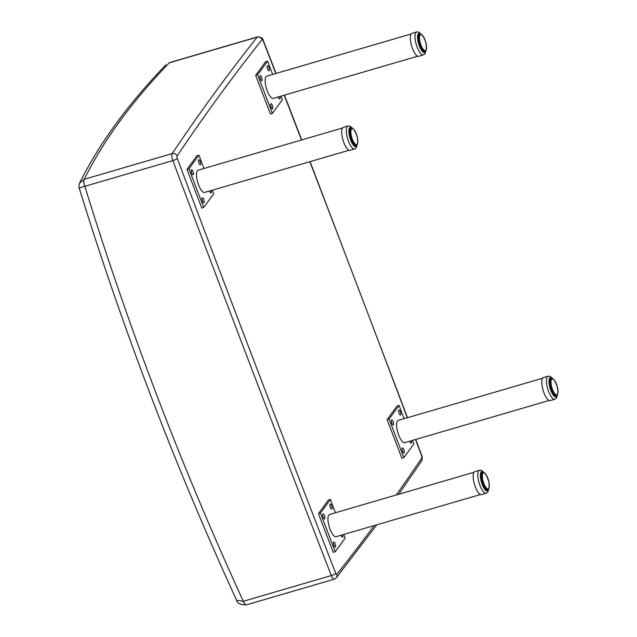 <?xml version="1.0" encoding="UTF-8"?>
<svg xmlns="http://www.w3.org/2000/svg" width="637" height="637" viewBox="0 0 637 637"><rect width="100%" height="100%" fill="white"/><g stroke="black" fill="none" stroke-linecap="round" stroke-linejoin="round"><path stroke-width="0.96" d="M374.19 525.573A9269.927 3002.691 -106.3 0 1 336.79 574.375A1.935 0.629 -106.3 0 1 335.691 573.252A3.862 0.94 158.8 0 1 331.304 575.569L243.31 601.272C181.322 466.236 128.499 327.912 84.848 186.307L84.888 186.291A5.797 1.879 -106.3 0 1 84.235 179.292C103.25 140.793 131.588 101.968 169.267 62.824L257.213 37.129A3.862 3.559 38.5 0 1 262.046 39.645A1.935 0.629 -106.3 0 1 263.153 40.768A3.862 0.94 -21.2 0 0 263.24 40.394C263.001 38.212 261.106 37.034 257.579 36.874A5.797 1.879 73.7 0 0 257.213 37.129A9273.788 3003.941 73.7 0 0 172.189 153.597A5.797 1.879 73.7 0 0 172.842 160.604A14372.782 4655.594 73.7 0 0 331.304 575.569A5.797 1.879 73.7 0 0 334.25 579.192L246.296 604.879A5.797 1.879 73.7 0 0 246.304 604.879L246.185 604.911A5.797 1.855 74.6 0 0 246.232 604.895M257.579 36.874L169.625 62.561A5.797 1.879 73.7 0 0 169.617 62.561A5.797 1.879 73.7 0 0 169.267 62.824L169.155 62.856A5.797 1.895 72.9 0 1 169.506 62.601L169.155 62.856M165.795 64.942L165.851 64.886C127.862 104.341 99.125 143.715 79.649 183.002L79.633 183.026C78.829 185.98 78.693 187.692 79.235 188.178L79.235 188.178C122.654 328.748 175.095 466.077 236.566 600.173L236.51 600.046M243.35 601.256A5.797 1.879 73.7 0 0 246.296 604.879M243.31 601.272A5.797 1.855 74.6 0 0 246.177 604.919C240.205 604.736 237.004 603.151 236.566 600.181L243.31 601.272M79.537 188.265C78.295 188.234 80.071 187.581 84.848 186.307A5.797 1.895 -107.1 0 1 84.124 179.323L79.649 183.002M335.691 573.252A14368.92 4654.344 -106.3 0 1 177.269 158.398A1.935 0.629 -106.3 0 1 177.054 156.065A3.862 3.527 -146.1 0 0 172.189 153.597L84.124 179.323M425.5 50.864A9.659 3.129 -106.3 0 1 424.449 52.218A9.659 3.129 -106.3 0 1 424.123 52.266A9.659 3.129 -106.3 0 1 418.605 43.356A9.659 3.129 -106.3 0 1 419.035 33.681A9.659 3.129 -106.3 0 1 419.353 33.642A9.659 3.129 -106.3 0 1 420.651 34.263M417.028 31.922A11.976 3.878 73.7 0 0 416.63 31.969L411.996 33.323A11.976 3.878 73.7 0 0 411.462 45.315A11.976 3.878 73.7 0 0 418.31 56.359A11.976 3.878 73.7 0 0 418.708 56.311L423.342 54.957L424.983 53.795L426.089 50.188M424.64 39.598L424.975 39.805A8.385 2.715 -106.3 0 1 425.221 40.465L425.54 41.445A8.385 2.715 -106.3 0 1 425.747 42.138L426.002 43.133A8.385 2.715 -106.3 0 1 426.153 43.826L425.986 44.184M425.994 44.001L426.328 44.797A8.385 2.715 -106.3 0 1 426.424 45.458L425.452 41.286M426.272 45.689L426.36 46.541M426.4 48.006L426.233 45.832M426.543 47.767A8.385 2.715 -106.3 0 1 426.519 48.277L426.424 48.938A8.385 2.715 -106.3 0 1 426.336 49.344L426.002 50.164M426.161 49.837L426.161 49.837A8.385 2.715 -106.3 0 1 426.01 50.116L425.588 50.769A8.695 2.819 -106.3 0 1 425.476 50.864M424.505 50.689L422.61 51.446L424.99 50.642A8.385 2.715 -106.3 0 0 425.237 50.649L422.857 51.669L425.054 51.024A8.695 2.819 -106.3 0 1 424.768 51.016L422.777 51.597M424.409 50.912A8.695 2.819 -106.3 0 1 424.091 50.737L422.403 51.231M422.108 50.904L423.701 50.442A8.695 2.819 -106.3 0 1 423.358 50.1L421.829 50.546M423.701 50.442L423.931 50.068A8.385 2.715 -106.3 0 1 423.637 49.774L423.207 49.272L422.952 49.63A8.695 2.819 -106.3 0 1 422.594 49.145L421.168 49.559M421.479 50.06L423.207 49.272A8.385 2.715 -106.3 0 1 422.904 48.858L422.474 48.189L422.188 48.508A8.695 2.819 -106.3 0 1 421.845 47.894L420.468 48.301M423.215 49.463L421.511 50.1L423.207 49.272M420.794 48.914L422.474 48.189A8.385 2.715 -106.3 0 1 422.18 47.664L421.766 46.851L421.455 47.138A8.695 2.819 -106.3 0 1 421.129 46.421L419.791 46.819M420.102 47.528L421.766 46.851A8.385 2.715 -106.3 0 1 421.487 46.246L420.778 45.561A8.695 2.819 -106.3 0 1 420.492 44.789L419.162 45.171M419.449 45.952L421.113 45.338A8.385 2.715 -106.3 0 1 420.866 44.67L420.189 43.865A8.695 2.819 -106.3 0 1 419.95 43.053L418.628 43.443M418.859 44.256L420.547 43.698A8.385 2.715 -106.3 0 1 420.34 43.005L419.711 42.114A8.695 2.819 -106.3 0 1 419.528 41.301L418.198 41.692M418.382 42.504L420.086 42.01A8.385 2.715 -106.3 0 1 419.934 41.317L419.361 40.386A8.695 2.819 -106.3 0 1 419.257 39.613L417.896 40.012M418.023 40.784L419.759 40.346A8.385 2.715 -106.3 0 1 419.664 39.685L419.257 39.613M417.792 39.16L419.17 38.761A8.695 2.819 -106.3 0 1 419.13 38.061L417.737 38.467M417.697 37.718L419.13 37.304A8.695 2.819 -106.3 0 1 419.162 36.699L419.568 36.866A8.385 2.715 -106.3 0 0 419.536 37.376L419.13 37.304L419.544 38.18L419.13 38.061M419.664 39.685L419.576 38.777A8.385 2.715 -106.3 0 1 419.544 38.18L419.186 37.957M417.729 36.524L419.25 36.078A8.695 2.819 -106.3 0 1 419.353 35.608L419.751 35.799A8.385 2.715 -106.3 0 0 419.656 36.205L419.25 36.078L419.568 36.866L417.697 37.129M419.568 36.866L419.162 36.699M417.832 35.632L419.52 35.139A8.695 2.819 -106.3 0 1 419.695 34.82L420.078 35.027A8.385 2.715 -106.3 0 0 419.926 35.306L419.52 35.139L419.751 35.799L417.768 36.07M419.751 35.799L419.353 35.608M417.96 35.115L419.934 34.533A8.695 2.819 -106.3 0 1 420.173 34.366L420.531 34.589A8.385 2.715 -106.3 0 0 420.332 34.732L417.896 35.346M420.603 34.271A8.695 2.819 -106.3 0 1 420.762 34.287L421.097 34.502A8.385 2.715 -106.3 0 0 420.85 34.494L417.983 35.011L420.444 34.422M421.073 34.406L421.113 34.39A10.041 3.257 73.7 0 0 419.257 33.267A10.041 3.257 73.7 0 0 419.377 46.127A10.041 3.257 73.7 0 0 425.811 50.506L426.01 49.654M422.49 35.672L422.45 35.361A8.385 2.715 -106.3 0 0 422.156 35.075L421.543 34.748M422.458 35.72L421.782 34.852M422.928 36.166L423.183 36.285A8.385 2.715 -106.3 0 0 422.88 35.871L422.578 35.68M423.183 36.285L423.613 36.954A8.385 2.715 -106.3 0 1 423.908 37.479L423.685 37.408M424.067 38.172L423.613 36.954M424.393 38.881L424.744 39.741M425.46 41.286L424.768 39.59M487.934 489.041L488.245 488.913A8.385 2.715 -106.3 0 0 488.452 488.81L488.284 489.176A9.659 3.129 -106.3 0 1 487.249 490.53A9.659 3.129 -106.3 0 1 481.421 481.723A9.659 3.129 -106.3 0 1 481.835 471.993A9.659 3.129 -106.3 0 1 483.459 472.574M486.15 493.269A11.976 3.878 73.7 0 1 478.92 482.344A11.976 3.878 73.7 0 1 479.43 470.281L474.804 471.635A11.976 3.878 73.7 0 0 474.286 483.698A11.976 3.878 73.7 0 0 481.516 494.623L486.15 493.269L487.791 492.106L488.898 488.491M487.719 489.343A8.695 2.819 -106.3 0 1 487.424 489.296L485.37 489.718M486.453 488.491L484.805 489.073L486.342 488.595A8.695 2.819 -106.3 0 1 485.991 488.221L484.494 488.659M486.342 488.595L486.994 488.587A8.385 2.715 -106.3 0 0 487.273 488.762L487.066 489.152A8.695 2.819 -106.3 0 1 486.732 488.937L485.091 489.415M484.136 488.133L485.585 487.711A8.695 2.819 -106.3 0 1 485.227 487.194L483.817 487.608M485.585 487.711L485.848 487.361A8.385 2.715 -106.3 0 1 485.545 486.923L485.115 486.214L484.829 486.525L485.115 486.214A8.385 2.715 -106.3 0 1 484.821 485.673L484.486 485.896L484.415 484.837L484.104 485.107A8.695 2.819 -106.3 0 1 483.786 484.375L482.448 484.765M483.443 486.931L485.052 486.517M482.75 485.498L484.415 484.837A8.385 2.715 -106.3 0 1 484.144 484.216L483.443 483.499A8.695 2.819 -106.3 0 1 483.164 482.711L481.843 483.101M482.113 483.889L483.786 483.284A8.385 2.715 -106.3 0 1 483.547 482.607L482.878 481.787A8.695 2.819 -106.3 0 1 482.647 480.967L481.325 481.357M481.548 482.169L483.236 481.628A8.385 2.715 -106.3 0 1 483.045 480.935L482.424 480.027A8.695 2.819 -106.3 0 1 482.265 479.223L480.927 479.613M481.094 480.417L482.806 479.94A8.385 2.715 -106.3 0 1 482.671 479.247L482.113 478.323A8.695 2.819 -106.3 0 1 482.018 477.559L480.656 477.957M480.76 478.713L482.512 478.291A8.385 2.715 -106.3 0 1 482.432 477.639L482.018 477.559M480.569 477.129L481.954 476.723A8.695 2.819 -106.3 0 1 481.93 476.038L480.521 476.452M480.505 475.735L481.946 475.313A8.695 2.819 -106.3 0 1 482.002 474.74L482.408 474.907A8.385 2.715 -106.3 0 0 482.36 475.401L481.946 475.313L482.344 476.173L481.93 476.038M482.408 474.907L480.513 475.17L482.408 474.907L482.105 474.151A8.695 2.819 -106.3 0 1 482.225 473.705L480.601 474.183L482.4 473.777M480.553 474.605L482.512 474.286A8.385 2.715 -106.3 0 1 482.623 473.904L482.225 473.705M480.672 473.793L482.408 473.283A8.695 2.819 -106.3 0 1 482.599 472.996L480.728 473.538L482.806 473.148M480.784 473.363L482.854 472.758A8.695 2.819 -106.3 0 1 483.101 472.63L483.459 472.853A8.385 2.715 -106.3 0 0 483.244 472.957L482.599 472.996M483.714 472.63L484.04 472.837A8.385 2.715 -106.3 0 0 483.794 472.797L483.34 472.885M484.407 472.996L484.709 473.18A8.385 2.715 -106.3 0 0 484.423 472.996L484.072 472.781M488.595 488.913A10.041 3.257 73.7 0 1 484.024 488.261A10.041 3.257 73.7 0 1 480.338 475.672A10.041 3.257 73.7 0 1 483.825 472.614L485.123 473.538A8.385 2.715 -106.3 0 1 485.426 473.856L485.147 473.705M487.034 476.826L486.58 475.552A8.385 2.715 -106.3 0 1 486.875 476.094L486.652 476.038M486.875 476.094L487.281 476.93A8.385 2.715 -106.3 0 1 487.552 477.551L487.918 478.483A8.385 2.715 -106.3 0 1 488.149 479.151L488.46 480.139A8.385 2.715 -106.3 0 1 488.651 480.831L488.491 480.959M486.931 476.707L488.89 481.827A8.385 2.715 -106.3 0 1 489.033 482.512L488.858 482.878M488.874 482.703L489.025 483.61M489.192 483.475L489.192 483.475A8.385 2.715 -106.3 0 1 489.272 484.12L488.651 480.831M489.12 484.367L489.343 485.012A8.385 2.715 -106.3 0 1 489.359 485.593L489.152 485.975M489.136 487.186L489.296 486.851A8.385 2.715 -106.3 0 0 489.335 486.365L489.192 486.612M489.033 487.775L489.065 487.225M488.436 488.874L489.081 487.854L488.73 488.643M488.89 488.308L488.89 488.308A8.385 2.715 -106.3 0 1 488.722 488.555L488.452 488.81M487.162 488.945L485.322 489.67L487.655 488.921A8.385 2.715 -106.3 0 0 487.91 488.961M556.873 395.02L557.168 394.717L556.977 395.099A9.659 3.129 -106.3 0 1 555.91 396.485A9.659 3.129 -106.3 0 1 551.116 390.76A9.659 3.129 -106.3 0 1 549.277 380.01A9.659 3.129 -106.3 0 1 550.495 377.948A9.659 3.129 -106.3 0 1 552.112 378.529M553.402 379.238L553.688 379.405A8.385 2.715 -106.3 0 0 553.402 379.158L550.073 376.324L548.091 376.236L543.457 377.59A11.976 3.878 73.7 0 0 543.09 390.17A11.976 3.878 73.7 0 0 550.177 400.577L554.803 399.224L556.451 398.061L557.55 394.446M556.523 384.995L555.305 381.985M555.639 382.67L555.854 382.702A8.385 2.715 -106.3 0 0 555.568 382.12L555.146 381.348A8.385 2.715 -106.3 0 0 554.851 380.854L554.15 380.098M555.902 383.37L556.244 383.585A8.385 2.715 -106.3 0 1 556.499 384.23L557.335 386.874A8.385 2.715 -106.3 0 1 557.502 387.567L557.343 387.726M557.662 389.438L557.057 385.879A8.385 2.715 -106.3 0 0 556.834 385.194L556.627 385.17M557.502 387.567L557.701 388.554A8.385 2.715 -106.3 0 1 557.813 389.223L557.773 390.322M557.932 390.155L557.932 390.155A8.385 2.715 -106.3 0 1 557.988 390.776L557.821 392.551M557.988 390.776L558.012 391.62A8.385 2.715 -106.3 0 1 558.004 392.161L557.789 392.535M557.853 392.472L557.797 393.14M557.94 392.87L557.94 392.87A8.385 2.715 -106.3 0 1 557.869 393.308L557.717 393.857A8.385 2.715 -106.3 0 1 557.59 394.176L557.192 394.884M557.558 393.634L556.969 395.107M557.359 394.534L557.359 394.534A8.385 2.715 -106.3 0 1 557.168 394.717L556.69 395.251A8.695 2.819 -106.3 0 1 556.658 395.258A8.695 2.819 -106.3 0 1 556.419 395.298L556.627 395.266M556.873 394.876L556.69 395.251L556.873 394.876A8.385 2.715 -106.3 0 1 556.642 394.916L556.085 395.251A8.695 2.819 -106.3 0 1 555.767 395.131L554.007 395.649M556.101 395.251L554.182 395.816L556.284 394.868A8.385 2.715 -106.3 0 1 556.013 394.765L555.392 394.892A8.695 2.819 -106.3 0 1 555.05 394.606L553.481 395.059M555.496 394.733L553.76 395.386L555.615 394.51A8.385 2.715 -106.3 0 1 555.321 394.263L554.652 394.184A8.695 2.819 -106.3 0 1 554.294 393.738L552.836 394.168M554.899 393.817L553.155 394.629L554.899 393.817A8.385 2.715 -106.3 0 1 554.596 393.443L554.158 392.822L553.887 393.156A8.695 2.819 -106.3 0 1 553.537 392.575L552.144 392.981M552.47 393.562L554.158 392.822A8.385 2.715 -106.3 0 1 553.864 392.328L553.442 391.556L553.139 391.851A8.695 2.819 -106.3 0 1 552.812 391.166L551.459 391.564M551.777 392.249L553.442 391.556A8.385 2.715 -106.3 0 1 553.163 390.975L552.773 390.091L552.446 390.338A8.695 2.819 -106.3 0 1 552.144 389.573L550.814 389.963M551.109 390.728L552.773 390.091A8.385 2.715 -106.3 0 1 552.518 389.446L551.825 388.674A8.695 2.819 -106.3 0 1 551.57 387.861L550.241 388.252M550.495 389.056L552.175 388.482A8.385 2.715 -106.3 0 1 551.961 387.798L551.308 386.93A8.695 2.819 -106.3 0 1 551.109 386.11L549.779 386.5M549.978 387.312L551.682 386.802A8.385 2.715 -106.3 0 1 551.515 386.102L550.917 385.186A8.695 2.819 -106.3 0 1 550.79 384.398L549.436 384.788M549.58 385.576L551.308 385.122A8.385 2.715 -106.3 0 1 551.196 384.445L550.679 383.522A8.695 2.819 -106.3 0 1 550.615 382.789L549.229 383.195M549.309 383.92L551.077 383.514A8.385 2.715 -106.3 0 1 551.029 382.893L550.615 382.789M549.174 382.415L550.583 382.001A8.695 2.819 -106.3 0 1 550.599 381.364L549.158 381.786M549.166 381.133L550.655 380.695A8.695 2.819 -106.3 0 1 550.742 380.178L551.14 380.369A8.385 2.715 -106.3 0 0 551.069 380.807L550.655 380.695L551.005 381.515L550.599 381.364M549.261 380.138L550.886 379.668A8.695 2.819 -106.3 0 1 551.037 379.294L551.427 379.501A8.385 2.715 -106.3 0 0 551.292 379.819L550.886 379.668L551.14 380.369L549.198 380.631M551.14 380.369L550.742 380.178M549.389 379.501L551.252 378.951A8.695 2.819 -106.3 0 1 551.475 378.736L551.841 378.959A8.385 2.715 -106.3 0 0 551.65 379.142L549.317 379.795M552.279 378.84L549.452 379.254L551.753 378.585A8.695 2.819 -106.3 0 1 551.785 378.577A8.695 2.819 -106.3 0 1 552.032 378.537L552.375 378.752A8.385 2.715 -106.3 0 0 552.144 378.792L549.428 379.334M552.319 378.697L552.948 379.103M552.375 378.752L552.733 378.8A8.385 2.715 -106.3 0 1 552.996 378.911L552.677 378.704M553.72 379.668L554.118 379.859A8.385 2.715 -106.3 0 1 554.421 380.233L553.744 379.628M555.193 381.905L554.851 380.854M555.854 382.702L556.005 383.506M330.42 507.434A2.659 0.86 -106.3 0 1 330.3 504.034A2.659 0.86 -106.3 0 1 331.662 505.738A2.659 0.86 -106.3 0 1 331.789 509.138A2.659 0.86 -106.3 0 1 330.42 507.434M333.923 545.439A2.659 0.86 -106.3 0 1 333.804 542.039A2.659 0.86 -106.3 0 1 335.166 543.735A2.659 0.86 -106.3 0 1 335.293 547.135A2.659 0.86 -106.3 0 1 333.923 545.439M342.69 534.769A2.659 0.86 -106.3 0 1 342.515 537.238A2.659 0.86 -106.3 0 1 341.153 535.542A2.659 0.86 -106.3 0 1 341.05 535.247M323.198 517.34A2.659 0.86 -106.3 0 1 323.07 513.94A2.659 0.86 -106.3 0 1 324.44 515.636A2.659 0.86 -106.3 0 1 324.559 519.036A2.659 0.86 -106.3 0 1 323.198 517.34M335.452 512.737L330.388 499.464L320.451 513.072L335.205 551.714L345.143 538.106L343.749 534.459M480.473 494.527L336.041 536.712A11.585 3.75 -106.3 0 1 329.616 527.985A11.585 3.75 -106.3 0 1 328.772 515.046A11.585 3.75 -106.3 0 1 329.544 514.465L473.976 472.28M330.388 499.464L328.413 500.037L318.476 513.645L320.451 513.072M335.205 551.714L333.231 552.287L318.476 513.645M356.338 144.782L354.172 145.69L356.569 145.029A8.695 2.819 -106.3 0 1 356.569 145.029L356.784 144.647A8.385 2.715 -106.3 0 0 356.991 144.543L356.824 144.91A9.659 3.129 -106.3 0 1 355.788 146.263A9.659 3.129 -106.3 0 1 349.96 137.457A9.659 3.129 -106.3 0 1 350.374 127.726A9.659 3.129 -106.3 0 1 351.998 128.308M354.682 149.002A11.976 3.878 73.7 0 1 347.46 138.078A11.976 3.878 73.7 0 1 347.969 126.015L343.343 127.368A11.976 3.878 73.7 0 0 342.825 139.431A11.976 3.878 73.7 0 0 350.055 150.356L354.682 149.002L356.33 147.84L357.277 143.89M356.258 145.077A8.695 2.819 -106.3 0 1 355.964 145.029L353.909 145.451M354.992 144.225L353.344 144.814L354.881 144.328A8.695 2.819 -106.3 0 1 354.53 143.954L353.025 144.392M354.881 144.328L355.526 144.32A8.385 2.715 -106.3 0 0 355.812 144.503L355.597 144.886A8.695 2.819 -106.3 0 1 355.271 144.671L353.631 145.148M352.675 143.866L354.124 143.444A8.695 2.819 -106.3 0 1 353.766 142.927L352.349 143.341M354.124 143.444L354.379 143.094A8.385 2.715 -106.3 0 1 354.084 142.656L353.654 141.947L353.368 142.266A8.695 2.819 -106.3 0 1 353.025 141.629L351.656 142.027M351.974 142.664L353.654 141.947A8.385 2.715 -106.3 0 1 353.36 141.406L352.954 140.57L352.643 140.841A8.695 2.819 -106.3 0 1 352.325 140.108L350.987 140.498M351.29 141.231L352.954 140.57A8.385 2.715 -106.3 0 1 352.683 139.949L351.982 139.232A8.695 2.819 -106.3 0 1 351.704 138.444L350.374 138.834M350.653 139.622L352.317 139.017A8.385 2.715 -106.3 0 1 352.086 138.348L351.409 137.52A8.695 2.819 -106.3 0 1 351.186 136.7L349.864 137.09M350.087 137.903L351.775 137.361A8.385 2.715 -106.3 0 1 351.584 136.668L350.963 135.769A8.695 2.819 -106.3 0 1 350.796 134.956L349.458 135.347M349.633 136.151L351.345 135.673A8.385 2.715 -106.3 0 1 351.21 134.98L350.653 134.057A8.695 2.819 -106.3 0 1 350.557 133.292L349.195 133.69M349.299 134.447L351.051 134.025A8.385 2.715 -106.3 0 1 350.971 133.372L350.557 133.292M349.1 132.862L350.485 132.456A8.695 2.819 -106.3 0 1 350.469 131.771L349.06 132.185M349.036 131.469L350.485 131.047A8.695 2.819 -106.3 0 1 350.541 130.474L350.939 130.641A8.385 2.715 -106.3 0 0 350.899 131.134L350.485 131.047L350.876 131.907L350.469 131.771M350.939 130.641L349.052 130.904L350.939 130.641L350.645 129.884A8.695 2.819 -106.3 0 1 350.764 129.438L349.14 129.916L350.939 129.51M349.092 130.338L351.051 130.02A8.385 2.715 -106.3 0 1 351.154 129.637L350.764 129.438M349.211 129.526L350.947 129.016A8.695 2.819 -106.3 0 1 351.138 128.73L349.267 129.271L351.345 128.889M349.315 129.096L351.393 128.491A8.695 2.819 -106.3 0 1 351.64 128.363L351.99 128.586A8.385 2.715 -106.3 0 0 351.783 128.69L351.138 128.73M352.253 128.363L349.339 129.04L351.879 128.618M352.938 128.73L353.248 128.913A8.385 2.715 -106.3 0 0 352.962 128.73L351.919 128.451M352.579 128.57A8.385 2.715 -106.3 0 0 352.325 128.531L351.958 128.316L352.396 128.363A10.041 3.257 73.7 0 0 348.877 131.413A10.041 3.257 73.7 0 0 352.564 144.002A10.041 3.257 73.7 0 0 357.134 144.647M353.248 128.913L353.662 129.271A8.385 2.715 -106.3 0 1 353.957 129.59L353.686 129.438M354.029 129.908L355.12 131.286A8.385 2.715 -106.3 0 1 355.414 131.827L355.191 131.771M357.66 140.1L357.214 136.581L355.573 132.56M355.414 131.827L355.82 132.663A8.385 2.715 -106.3 0 1 356.091 133.284L356.457 134.216A8.385 2.715 -106.3 0 1 356.688 134.885L356.999 135.872A8.385 2.715 -106.3 0 1 357.19 136.565L357.023 136.692M357.19 136.565L357.429 137.56A8.385 2.715 -106.3 0 1 357.564 138.245L357.397 138.611M357.413 138.436L357.564 139.344M357.723 139.208L357.723 139.208A8.385 2.715 -106.3 0 1 357.803 139.861L357.875 140.745A8.385 2.715 -106.3 0 1 357.898 141.326L357.723 142.346M357.898 141.326L357.875 142.099A8.385 2.715 -106.3 0 1 357.835 142.584L357.604 142.959M357.675 142.919L357.572 143.508M357.723 143.214L357.723 143.214A8.385 2.715 -106.3 0 1 357.62 143.588L357.548 142.935M356.975 144.607L357.261 144.288A8.385 2.715 -106.3 0 0 357.421 144.042L357.269 144.376M357.421 144.257L356.991 144.543M355.701 144.679L353.861 145.403L356.194 144.655A8.385 2.715 -106.3 0 0 356.449 144.695M198.959 163.168A2.659 0.86 -106.3 0 1 198.832 159.768A2.659 0.86 -106.3 0 1 200.201 161.472A2.659 0.86 -106.3 0 1 200.321 164.872A2.659 0.86 -106.3 0 1 198.959 163.168M202.462 201.173A2.659 0.86 -106.3 0 1 202.343 197.773A2.659 0.86 -106.3 0 1 203.705 199.469A2.659 0.86 -106.3 0 1 203.832 202.869A2.659 0.86 -106.3 0 1 202.462 201.173M211.221 190.503A2.659 0.86 -106.3 0 1 211.054 192.971A2.659 0.86 -106.3 0 1 209.692 191.275A2.659 0.86 -106.3 0 1 209.589 190.981M191.729 173.073A2.659 0.86 -106.3 0 1 191.61 169.673A2.659 0.86 -106.3 0 1 192.971 171.369A2.659 0.86 -106.3 0 1 193.099 174.769A2.659 0.86 -106.3 0 1 191.729 173.073M203.991 168.471L198.919 155.197L188.982 168.805L203.744 207.447L213.682 193.839L212.288 190.192M349.012 150.26L204.581 192.446A11.585 3.75 -106.3 0 1 198.155 183.719A11.585 3.75 -106.3 0 1 197.311 170.78A11.585 3.75 -106.3 0 1 198.083 170.198L342.507 128.013M198.919 155.197L196.952 155.77L187.015 169.386L188.982 168.805M203.744 207.447L201.77 208.028L187.015 169.386M399.08 413.389A2.659 0.86 -106.3 0 1 398.953 409.989A2.659 0.86 -106.3 0 1 400.323 411.693A2.659 0.86 -106.3 0 1 400.442 415.093A2.659 0.86 -106.3 0 1 399.08 413.389M402.584 451.394A2.659 0.86 -106.3 0 1 402.457 447.994A2.659 0.86 -106.3 0 1 403.826 449.69A2.659 0.86 -106.3 0 1 403.946 453.09A2.659 0.86 -106.3 0 1 402.584 451.394M411.343 440.724A2.659 0.86 -106.3 0 1 411.176 443.193A2.659 0.86 -106.3 0 1 409.806 441.497A2.659 0.86 -106.3 0 1 409.702 441.202M391.851 423.294A2.659 0.86 -106.3 0 1 391.723 419.894A2.659 0.86 -106.3 0 1 393.093 421.59A2.659 0.86 -106.3 0 1 393.212 424.99A2.659 0.86 -106.3 0 1 391.851 423.294M404.113 418.692L399.041 405.419L389.103 419.027L403.858 457.669L413.795 444.061L412.41 440.414M549.126 400.482L404.702 442.667A11.585 3.75 -106.3 0 1 398.268 433.94A11.585 3.75 -106.3 0 1 397.424 421.001A11.585 3.75 -106.3 0 1 398.205 420.42L542.628 378.235M399.041 405.419L397.066 405.992L387.129 419.608L389.103 419.027M403.858 457.669L401.891 458.25L387.129 419.608M267.612 69.122A2.659 0.86 -106.3 0 1 267.492 65.73A2.659 0.86 -106.3 0 1 268.854 67.426A2.659 0.86 -106.3 0 1 268.981 70.826A2.659 0.86 -106.3 0 1 267.612 69.122M271.123 107.127A2.659 0.86 -106.3 0 1 270.996 103.727A2.659 0.86 -106.3 0 1 272.365 105.431A2.659 0.86 -106.3 0 1 272.485 108.831A2.659 0.86 -106.3 0 1 271.123 107.127M279.882 96.458A2.659 0.86 -106.3 0 1 279.715 98.926A2.659 0.86 -106.3 0 1 278.345 97.23A2.659 0.86 -106.3 0 1 278.242 96.935M260.39 79.028A2.659 0.86 -106.3 0 1 260.262 75.628A2.659 0.86 -106.3 0 1 261.632 77.324A2.659 0.86 -106.3 0 1 261.751 80.724A2.659 0.86 -106.3 0 1 260.39 79.028M272.652 74.425L267.58 61.152L257.643 74.76L272.397 113.402L282.334 99.794L280.941 96.147M417.665 56.215L273.241 98.401A11.585 3.75 -106.3 0 1 266.807 89.674A11.585 3.75 -106.3 0 1 265.963 76.735A11.585 3.75 -106.3 0 1 266.736 76.153L411.168 33.968M267.58 61.152L265.605 61.725L255.668 75.341L257.643 74.76M272.397 113.402L270.422 113.983L255.668 75.341M415.507 439.506A14368.92 4654.344 -106.3 0 1 421.567 455.622A3.862 0.828 -20.6 0 0 421.678 455.288L415.722 439.45M263.153 40.768A14368.92 4654.344 -106.3 0 1 275.837 73.494M284.229 95.192A14368.92 4654.344 -106.3 0 1 301.508 139.989M309.861 161.694A14368.92 4654.344 -106.3 0 1 407.322 417.753M421.567 455.622A1.935 0.629 -106.3 0 1 421.782 457.955A3.862 3.527 33.9 0 1 421.487 461.132C422.427 458.871 422.49 456.928 421.678 455.288M336.79 574.375A3.862 3.559 38.5 0 1 336.304 577.807L376.793 524.808M421.782 457.955A9269.927 3002.691 -106.3 0 1 396.294 494.965M177.269 158.398A3.862 0.828 159.4 0 1 172.842 160.604L84.888 186.291M177.054 156.065A9269.927 3002.691 -106.3 0 1 262.046 39.645M421.511 34.509L418.764 32.113L416.63 31.969A11.976 3.878 73.7 0 0 416.096 43.961A11.976 3.878 73.7 0 0 422.944 55.013A11.976 3.878 73.7 0 0 423.342 54.957M423.908 37.479L424.322 38.284A8.385 2.715 -106.3 0 1 424.6 38.889M421.097 34.502L421.471 34.613A8.385 2.715 -106.3 0 1 421.742 34.764M423.931 50.068L424.338 50.379A8.385 2.715 -106.3 0 0 424.616 50.53M426.511 46.366A8.385 2.715 -106.3 0 1 426.543 46.963M424.608 50.777L422.634 51.47M423.892 50.355L422.251 51.064M423.119 49.606L421.686 50.355M422.339 48.547L422.514 48.914L421.033 49.344M420.834 48.985L422.251 48.571M421.551 47.242L420.149 47.648L421.559 47.234L421.774 47.656L420.356 48.07M419.504 46.111L420.882 45.713L421.081 46.182L419.695 46.589M418.923 44.447L420.293 44.049L420.46 44.558L419.09 44.956M418.437 42.727L419.807 42.329L419.934 42.846L418.573 43.244M418.063 41.023L419.449 40.625L419.544 41.126L418.167 41.524M419.281 39.478L417.88 39.884L419.321 39.462L419.242 39L417.824 39.414M417.705 37.973L419.178 37.543L419.226 37.949M419.17 36.667L417.697 37.097M417.713 36.771L419.321 36.627M417.8 35.855L419.56 35.576M419.894 34.955L417.896 35.33L419.934 34.828M421.71 34.995L421.057 34.486M489.105 487.241L489.359 485.593M486.58 475.552L486.158 474.844A8.385 2.715 -106.3 0 0 485.856 474.406L484.749 473.315M482.623 473.904L482.814 473.458A8.385 2.715 -106.3 0 1 482.973 473.211M482.432 477.639L482.36 476.755A8.385 2.715 -106.3 0 1 482.344 476.173M485.848 487.361L486.278 487.902A8.385 2.715 -106.3 0 0 486.572 488.221M486.525 488.523L484.94 489.24M484.829 486.533A8.695 2.819 -106.3 0 1 484.486 485.896L483.117 486.294M488.284 489.176A8.695 2.819 -106.3 0 1 488.061 489.288L488.332 488.778M488.038 489.296L485.673 489.988L488.046 489.296M487.257 489.017L485.521 489.853M485.744 487.703L484.351 488.46M485.649 487.751L484.168 488.189L485.848 487.576M484.964 486.58L485.147 486.963L483.69 487.385M484.916 486.604L483.483 487.018L484.892 486.604M482.806 485.625L484.208 485.219L484.415 485.649L483.005 486.063M482.169 484.056L483.547 483.65L483.738 484.136L482.36 484.542M481.612 482.368L482.973 481.97L483.141 482.48L481.771 482.886M481.15 480.648L482.52 480.25L482.647 480.76L481.277 481.166M480.808 478.96L482.193 478.554L482.281 479.056L480.895 479.454M480.593 477.384L482.018 476.97L482.074 477.424M481.946 475.966L480.513 476.38M480.505 475.99L482.042 475.935M480.529 474.844L482.169 474.676M480.632 474.008L482.44 473.689M552.486 378.577A10.041 3.257 73.7 0 0 549.126 379.724A10.041 3.257 73.7 0 0 552.12 393.236A10.041 3.257 73.7 0 0 557.248 394.892M548.091 376.236A11.976 3.878 73.7 0 0 546.586 378.792A11.976 3.878 73.7 0 0 548.863 392.121A11.976 3.878 73.7 0 0 554.803 399.224M553.402 379.158L552.996 378.911M551.029 382.893L550.997 382.057A8.385 2.715 -106.3 0 1 551.005 381.515M555.583 394.789L553.856 395.489M554.827 394.136L553.338 394.868M554.039 393.172L552.701 393.953M554.142 393.069L552.51 393.634L553.935 393.204M553.266 391.93L553.465 392.336L552.024 392.758M551.825 392.352L553.227 391.946L551.825 392.352M551.164 390.871L552.55 390.465L552.749 390.927L551.355 391.333M550.559 389.239L551.929 388.841L552.104 389.342L550.734 389.74M550.042 387.535L551.403 387.129L551.546 387.646L550.185 388.044M549.627 385.815L551.005 385.409L551.116 385.918L549.739 386.325M549.349 384.167L550.75 383.761L550.814 384.238L549.42 384.652M550.798 382.67L549.221 383.1M549.19 382.67L550.647 382.24L550.694 382.67M550.607 381.316L549.158 381.738L550.886 381.332M549.158 381.38L550.734 381.276M549.229 380.369L550.933 380.138M549.341 379.7L551.268 379.294M355.12 131.286L354.69 130.577A8.385 2.715 -106.3 0 0 354.395 130.139L353.288 129.048M351.154 129.637L351.353 129.192A8.385 2.715 -106.3 0 1 351.513 128.945M350.971 133.372L350.899 132.488A8.385 2.715 -106.3 0 1 350.876 131.907M354.379 143.094L354.817 143.644A8.385 2.715 -106.3 0 0 355.112 143.954M355.064 144.257L353.479 144.973M356.824 144.91A8.695 2.819 -106.3 0 1 356.601 145.021L357.023 144.591M356.569 145.029L354.212 145.722L356.585 145.029M355.796 144.75L354.061 145.586M354.283 143.436L352.89 144.193M352.691 143.898L354.148 143.476M353.503 142.314L353.686 142.696L352.221 143.118M353.447 142.338L352.022 142.752L353.431 142.338M351.345 141.358L352.747 140.952L352.954 141.382L351.544 141.796M350.708 139.79L352.086 139.384L352.277 139.869L350.891 140.275M350.151 138.11L351.513 137.703L351.672 138.213L350.31 138.619M349.689 136.382L351.059 135.984L351.178 136.501L349.809 136.899M349.339 134.694L350.732 134.288L350.812 134.789L349.434 135.187M349.124 133.117L350.557 132.703L350.613 133.157M350.477 131.7L349.052 132.114L350.716 131.7M349.044 131.724L350.581 131.676M349.068 130.577L350.7 130.41M349.172 129.741L350.979 129.422M407.529 417.697L310.076 161.631M301.723 139.925L284.444 95.128M276.052 73.43L263.24 40.394M398.738 494.256L421.487 461.132M336.304 577.807L334.25 579.192M426.328 48.667L426.32 47.345M426.241 48.635L426.145 49.734M422.132 50.928L423.812 50.315M420.834 48.993L422.275 48.571M417.697 37.073L419.472 36.691M417.776 36.038L419.52 35.648M420.173 34.366L417.983 35.011L420.516 34.271L421.017 34.613M422.514 35.64L423.215 36.763M423.971 38.069L424.783 39.59M479.43 470.281L481.445 470.377L484.319 472.821M480.513 476.372L482.177 475.966M480.513 475.122L482.32 474.748M483.26 472.63L483.857 472.63M485.49 474.175L486.19 475.345M489.073 484.502L489.176 485.975M489.009 487.201L488.89 488.245M554.325 395.943L556.754 394.9M557.654 389.589L557.805 391.158M557.741 392.527L557.678 393.698M553.179 394.653L554.907 393.992M550.647 382.678L549.221 383.092M549.205 380.592L550.894 380.201M549.325 379.779L551.228 379.397M551.483 378.736L549.436 379.334M553.027 378.935L553.68 379.724M554.445 380.671L554.437 380.233M347.969 126.015L349.984 126.11L352.858 128.555M352.707 143.922L354.379 143.309M349.052 130.856L350.852 130.481M352.396 128.363L353.224 129.176M354.761 131.055L355.47 132.448M357.612 140.236L357.715 141.709M357.89 142.083L357.644 142.983"/></g></svg>
